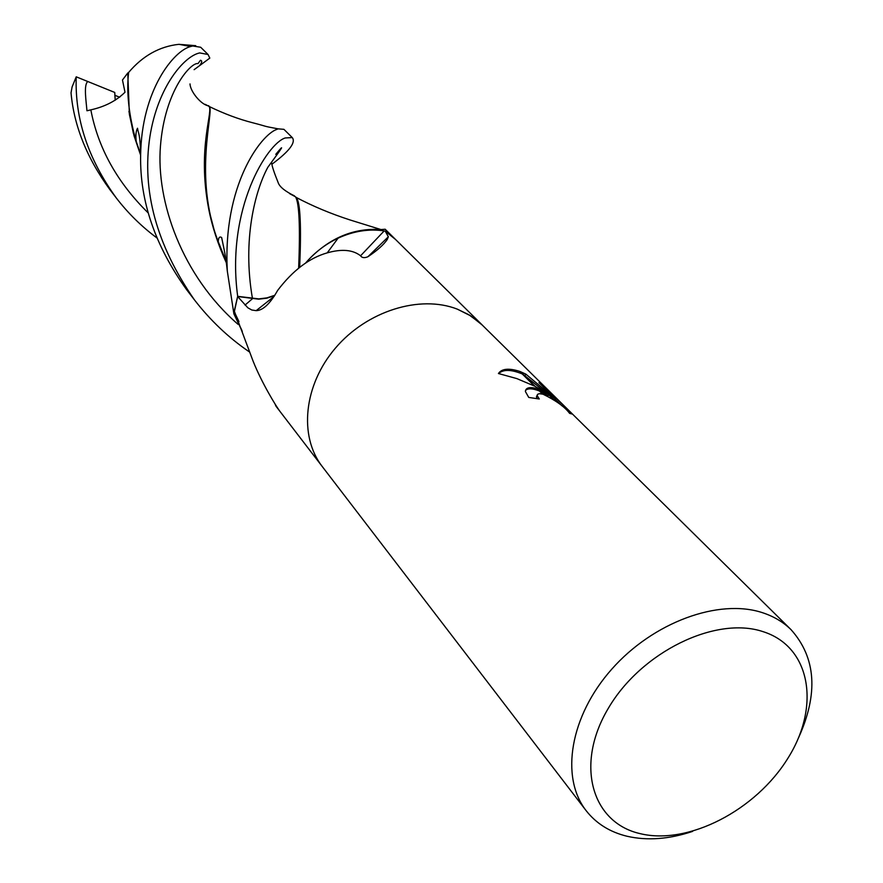 <?xml version="1.0" encoding="UTF-8"?>
<svg xmlns="http://www.w3.org/2000/svg" width="883" height="883" viewBox="0 0 883 883"><rect width="100%" height="100%" fill="white"/><g stroke="black" fill="none" stroke-linecap="round" stroke-linejoin="round"><path stroke-width="1.32" d="M482.372 325.143L470.816 315.926L457.284 309.127C419.8 294.503 366.942 310.982 335.43 348.101C303.719 385.098 298.675 436.114 322.174 466.434C298.675 436.114 303.719 385.098 335.43 348.101C366.942 310.982 419.8 294.492 457.284 309.127L468.994 314.801L480.86 323.686L791.058 629.678C816.08 657.703 818.552 693.795 798.464 737.956M406.809 250.595L395.518 239.448L385.275 231.191L388.343 236.776L387.262 239.481C383.719 244.734 377.262 250.485 367.913 256.743C364.414 258.189 361.964 257.88 360.584 255.794C352.847 249.734 341.732 248.752 327.24 252.858C309.381 257.913 292.847 270.43 277.648 290.408C270.121 303.719 262.957 310.474 256.158 310.65L251.787 309.999L247.869 307.814L237.626 296.522L258.675 299.171L266.699 298.211L274.591 295.673M762.835 631.577C810.715 646.555 820.737 706.113 788.011 758.078C755.936 810.263 688.398 845.362 640.241 833.662C591.643 822.768 574.778 764.424 608.299 708.343C641.091 652.062 715.473 615.76 762.835 631.577M692.603 831.389C669.148 839.236 647.327 840.859 627.14 836.278C609.866 832.095 596.157 823.508 586.025 810.517C560.021 777.084 570.076 716.08 611.72 669.215C653.144 622.217 718.773 598.232 762.448 612.681C773.718 616.356 783.254 622.029 791.058 629.678M569.656 413.399L569.59 413.332C564.778 406.886 555.915 400.496 543.012 394.204L537.537 388.763L548.862 394.414L535.219 386.456L520.286 371.611L525.86 374.138L555.407 398.906L538.961 382.659L551.809 393.763L572.416 414.105L569.623 413.376M537.173 398.575L536.434 396.82L537.129 395.341M543.001 394.204L539.303 393.675L537.515 394.348L537.14 395.562L539.303 398.995L528.751 397.438L525.396 391.522C525.672 387.681 529.524 386.699 536.952 388.575L537.537 388.763M551.235 394.789L551.809 393.763M562.184 406.014L555.264 399.16M519.657 371.368L534.414 386.048L516.842 378.597L498.431 373.52C501.71 368.652 508.785 367.935 519.657 371.368L520.286 371.611M539.999 391.213L548.155 395.661L548.862 394.414M539.303 390.915C532.394 388.31 527.802 388.156 525.528 390.452M536.952 388.575L542.46 394.05M555.407 398.906L554.701 400.165L548.619 394.844M545.926 392.527L522.957 374.26M522.228 373.928C511.058 369.392 503.2 369.271 498.674 373.564M525.175 375.363L525.86 374.138M241.953 330.507L237.582 321.28L234.271 311.004L237.626 296.522M305.573 263.079C314.734 252.395 325.573 244.083 338.079 238.167C353.608 231.059 368.973 228.642 384.171 230.904L385.275 231.191M234.448 312.152L238.951 321.589M277.957 408.421L275.926 406.07M234.271 311.004L253.156 361.29C261.876 383.244 276.534 406.975 279.668 410.959L278.277 409.16M384.171 230.904L360.584 255.794M156.843 237.88C141.49 226.467 127.958 213.134 116.225 197.88C88.09 158.951 74.757 118.587 76.225 76.821L114.746 92.45L115.232 100.221L114.845 95.265L119.658 97.229M395.639 239.569L385.187 229.249L380.981 229.558C353.895 227.792 329.789 237.814 308.653 259.624M249.481 351.986L249.061 351.699C228.487 337.615 210.286 320.352 194.459 299.9C156.468 245.01 141.622 190.573 149.922 136.578C157.77 86.733 184.205 56.037 199.713 52.925L208.035 54.481L209.812 58.101L199.392 65.806C202.03 62.649 202.395 60.795 200.507 60.232L198.002 63.598C191.346 61.953 164.834 89.989 160.452 146.048C155.927 201.523 182.207 275.982 237.98 324.271M208.035 54.481L200.684 47.252L192.748 45.993L190.673 46.512C173.907 50.563 141.435 90 140.629 155.452C139.79 201.081 155.143 245.849 186.677 289.756L194.459 299.9M274.845 295.264L266.898 297.88L258.807 298.896L237.682 296.335C225.805 208.598 267.527 143.245 285.22 137.969L292.251 137.571C296.07 142.373 289.414 151.17 272.295 163.94M292.251 137.571L283.918 129.337L278.167 128.852L276.655 129.459C261.092 134.713 222.439 185.22 227.35 271.324L233.885 313.851L242.306 331.555M87.98 81.523L87.759 81.534C83.521 84.989 86.181 100.971 86.953 110.772L90.839 109.856C104.867 106.733 116.258 100.861 125 92.24L122.472 80.011L127.77 73.013L129.382 114.349L134.106 135.993L140.607 155.121M127.77 73.013L128.609 72.472C142.748 55.795 159.514 46.413 178.929 44.327L195.761 45.684M128.609 72.472C126.302 92.384 128.852 115.408 136.236 141.567L140.552 153.907M223.719 255.794L224.293 256.18M205.253 104.349L209.448 106.633C213.984 112.075 193.013 176.523 218.244 241.666L226.258 261.71M208.543 105.673L208.675 105.828C214.249 110.243 196.567 146.501 208.785 209.359C212.163 226.633 218.035 244.503 226.401 262.957M289.646 193.653L295.54 196.832C299.238 202.98 300.286 226.721 298.664 268.046M299.69 267.251C301.368 226.28 300.33 203.167 296.578 197.902L295.54 196.832M76.225 76.821L72.108 86.909L71.037 92.814C73.951 125.828 86.876 158.057 109.79 189.492L116.225 197.88M199.194 65.949L194.117 69.669M233.885 313.851L237.682 296.335M252.395 298.763L245.021 305.088M90.839 109.856C98.123 148.145 117.284 182.538 148.3 213.035M275.772 154.348C285.651 142.373 283.001 146.688 267.836 167.284C255.231 190.529 242.196 239.679 252.461 298.509M403.619 247.439L482.184 324.955M537.14 395.551L536.434 396.809M322.174 466.434L586.025 810.517M274.966 403.829L276.004 406.235M367.913 256.743L388.343 236.776M338.079 238.167L327.24 252.858M274.094 296.445L256.158 310.65M223.388 255.088L225.584 257.726L223.388 255.088M276.158 406.434L322.052 466.279M140.54 153.808L140.198 153.002M133.399 133.421L128.929 111.39M178.929 44.327L190.651 46.512M136.247 141.567C135.507 135.629 135.927 131.181 137.516 128.234C138.443 134.382 140.11 132.925 140.629 155.408M209.448 106.622C224.326 113.819 238.686 119.183 252.516 122.715C268.807 126.898 261.114 125.695 278.167 128.852M218.244 241.666C218.41 237.637 219.536 236.247 221.633 237.494C224.028 249.547 225.419 253.52 227.339 271.302M190.011 83.918C190.275 91.733 201.578 105.198 208.675 105.828M226.103 260.772L223.178 254.613M215.231 234.172L208.785 209.359M271.732 162.947C271.743 165.375 273.918 172.03 278.266 182.913C279.845 187.053 285.264 191.379 294.536 195.916M296.026 197.328C312.582 206.103 330.606 213.664 350.109 219.977L380.97 229.558"/></g></svg>
